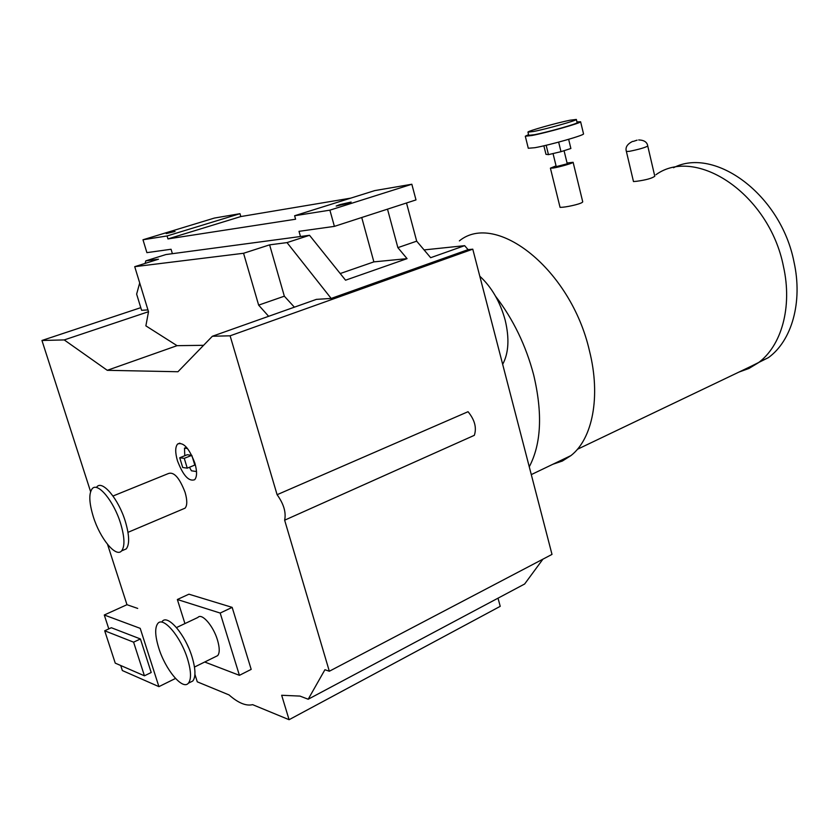 <?xml version="1.0" encoding="UTF-8"?>
<svg xmlns="http://www.w3.org/2000/svg" width="839" height="839" viewBox="0 0 839 839"><rect width="100%" height="100%" fill="white"/><g stroke="black" fill="none" stroke-linecap="round" stroke-linejoin="round"><path stroke-width="1.26" d="M194.858 463.107C189.174 448.246 183.437 441.88 177.627 444.009C175.152 446.946 175.089 452.515 177.448 460.737C183.07 475.482 188.806 481.806 194.669 479.709C197.113 476.835 197.175 471.298 194.858 463.107M96.905 486.809C102.452 479.908 118.498 499.027 125.252 521.166C129.405 535.114 129.73 544.354 126.238 548.905L123.123 550.237M93.328 516.782C100.009 538.407 115.845 557.872 121.582 550.908C125.042 546.367 124.686 537.117 120.512 523.148C113.726 500.967 97.712 481.785 92.227 488.686C88.693 493.395 89.06 502.76 93.328 516.782M190.086 682.359L192.792 681.006C195.886 677 195.634 668.966 192.047 656.895C185.398 634.724 167.81 614.085 162.273 621.353M158.707 647.855C165.262 669.48 182.619 690.518 188.387 683.198C191.449 679.202 191.187 671.169 187.579 659.076C180.899 636.864 163.343 616.162 157.858 623.419C154.722 627.541 155.005 635.689 158.707 647.855M347.724 203.384L351.111 202.042L339.617 204.706L336.187 206.058L347.724 203.384M175.068 231.459L166.216 233.599L175.068 231.459M479.793 276.209C491.675 287.158 500.128 301.788 505.162 320.089C509.535 338.369 508.707 353.125 502.666 364.357M215.833 656.538L217.679 655.626C219.808 652.973 219.745 647.76 217.469 639.989C213.295 625.8 201.759 612.648 197.92 617.441L176.473 627.572M183.091 509L185.052 508.172C187.328 505.477 187.338 500.212 185.094 492.367C179.525 477.863 173.967 471.591 168.419 473.532L113.003 496.017M187.496 448.519L184.486 448.162L184.79 455.724M189.467 467.25L191.428 470.794L196.504 471.539M191.732 455.304L187.265 454.738L179.724 457.758L182.724 467.501L187.265 468.152L184.255 458.356L191.753 455.346M187.265 468.152L194.805 465.079L191.942 455.734M188.576 647.656L187.181 644.593M204.726 662.013L239.419 675.332L251.186 669.375L232.162 607.373L188.911 594.19L177.354 599.507L184.926 623.576M194.921 674.325L197.28 681.824L229.037 694.923C238.203 702.988 246.058 706.228 252.612 704.655L289.088 719.705L281.663 695.269L299.963 696.087L308.196 699.233L324.913 669.732L329.328 671.242L284.641 520.19C286.256 512.43 283.75 503.935 277.101 494.706L230.106 335.81L212.372 336.25L177.952 371.74L107.277 370.314L64.225 339.921L41.95 340.477L90.591 491.623M107.581 544.459L126.972 604.709L137.701 608.422M239.419 675.332L220.185 613.057L177.354 599.507M41.95 340.477L140.784 307.661M139.704 282.963L136.631 294.122L141.592 310.304L147.958 309.906M424.083 249.917L464.649 245.67L430.659 257.699L416.689 241.171L406.506 202.986M329.328 671.242L551.999 554.401L472.777 249.173L468.078 249.644L464.649 245.67M308.196 699.233L524.637 584.007L542.917 559.162M289.088 719.705L500.222 606.335L498.02 598.176M361.735 217.5L373.869 261.883L407.062 258.643L397.875 247.641L416.689 241.171M407.062 258.643L345.553 280.195L309.528 235.298L172.394 253.682L171.072 249.256L146.898 252.644L142.987 239.765L214.385 218.067L239.985 213.683L240.824 216.556L350.796 198.119M212.372 336.25L316.418 299.366L331.174 298.443L287.011 242.597L309.528 235.298M331.174 298.443L468.078 249.644M397.875 247.641L387.503 209.152M148.503 311.709L64.225 339.921M268.637 316.303L258.643 305.134L243.562 253.273L134.722 266.676L148.513 311.741L145.871 325.857L177.05 345.668L107.277 370.314M294.384 307.179L284.337 296.188L269.613 244.852L287.011 242.597M134.722 266.676L158.487 259.209L145.818 260.845L145.105 263.415M230.106 335.81L472.777 249.173M142.987 239.765L167.076 235.958L167.957 238.916L295.59 219.22L294.615 215.749L329.895 210.159L334.394 226.373L299.009 231.333L300.477 236.504M177.05 345.668L203.583 345.311M334.394 226.373L415.997 199.913L411.834 184.244L329.895 210.159M294.615 215.749L374.792 190.589L411.834 184.244M167.957 238.916L240.824 216.556M167.076 235.958L239.985 213.683M145.818 260.845L165.923 254.553L172.394 253.682M277.101 494.706L468.047 411.708C474.738 419.899 476.825 427.764 474.329 435.326L284.641 520.19M243.562 253.273L269.613 244.852M258.643 305.134L284.337 296.188M373.869 261.883L340.214 273.545M220.185 613.057L232.162 607.373M184.486 448.162L186.531 447.344M184.255 458.356L179.724 457.758M654.766 176.18L654.787 176.232C652.081 178.319 645.978 180.007 636.455 181.308L633.476 181.549L626.397 151.502M570.163 120.187C556.708 122.851 527.27 131.167 527.951 132.132L533.698 131.461C546.85 128.923 577.337 120.323 576.351 119.442L570.163 120.187M527.962 132.174L528.738 135.32L534.495 134.691C547.657 132.195 578.123 123.574 577.127 122.651L577.117 122.599M528.57 134.649L525.298 136.222L531.842 135.519C546.86 132.677 581.763 122.798 580.609 121.749L576.959 121.928M525.319 136.285L528.287 148.262L534.863 147.706C549.891 145.053 584.731 135.121 583.524 133.862L583.504 133.8M553.037 153.558L556.247 166.636L567.258 163.783M556.058 165.891L550.405 168.157L553.205 168.041C559.477 167.076 573.614 162.986 573.121 162.294L567.07 163.028M550.415 168.188L560.064 207.369L562.843 207.223C569.167 206.635 583.42 203.353 582.686 201.633L582.675 201.57M673.539 167.716C714.671 146.322 780.92 194.617 793.988 261.925C802.965 302.197 791.701 340.886 768.377 357.655L750.936 366.349M756.442 363.717L740.554 371.31M552.901 464.25L562.361 461.031L570.96 455.587C592.523 438.87 601.018 396.616 589.46 350.849C570.908 269.235 495.891 210.956 459.363 240.887M529.262 466.799C541.291 444.009 542.76 413.365 533.656 374.876C525.864 345.353 513.164 319.145 495.566 296.251M655.92 174.732C696.045 145.65 769.394 194.155 783.469 266.54C792.582 307.168 781.424 346.108 758.131 362.909L748.912 368.478L738.918 372.097M543.871 145.808L545.979 154.345L548.465 154.628L560.987 151.681L570.877 148.482L568.643 139.316M546.168 145.273L548.465 154.628M558.648 142.116L560.987 151.681M175.498 678.447L158.917 686.638L140.207 628.348L104.277 614.997L126.972 604.709M158.917 686.638L122.358 670.55L120.722 665.505M108.808 628.893L104.277 614.997M144.434 675.804L151.209 672.511L140.417 638.961L111.335 627.729L104.697 630.781L115.247 663.135L144.434 675.804L133.59 642.171L140.417 638.961M133.59 642.171L104.697 630.781M637.105 140.155L633.277 141.424L637.105 140.155M638.678 139.945C644.153 140.103 647.184 142.137 647.76 146.049C644.929 147.654 638.804 149.405 629.397 151.335L626.387 151.471C625.118 147.423 627.205 144.067 632.648 141.382M179.861 443.128L177.627 444.009M126.238 548.905L121.582 550.908M192.792 681.006L188.387 683.198M194.47 667.057L217.679 655.626M127.989 532.335L185.052 508.172M768.377 357.655L759.379 361.955M570.96 455.587L531.286 474.612M758.131 362.909L577.368 449.316M573.121 162.294L582.686 201.633M564.06 150.684L567.258 163.794M580.609 121.749L583.524 133.862M576.351 119.442L577.127 122.651M647.76 146.049L654.787 176.232"/></g></svg>
